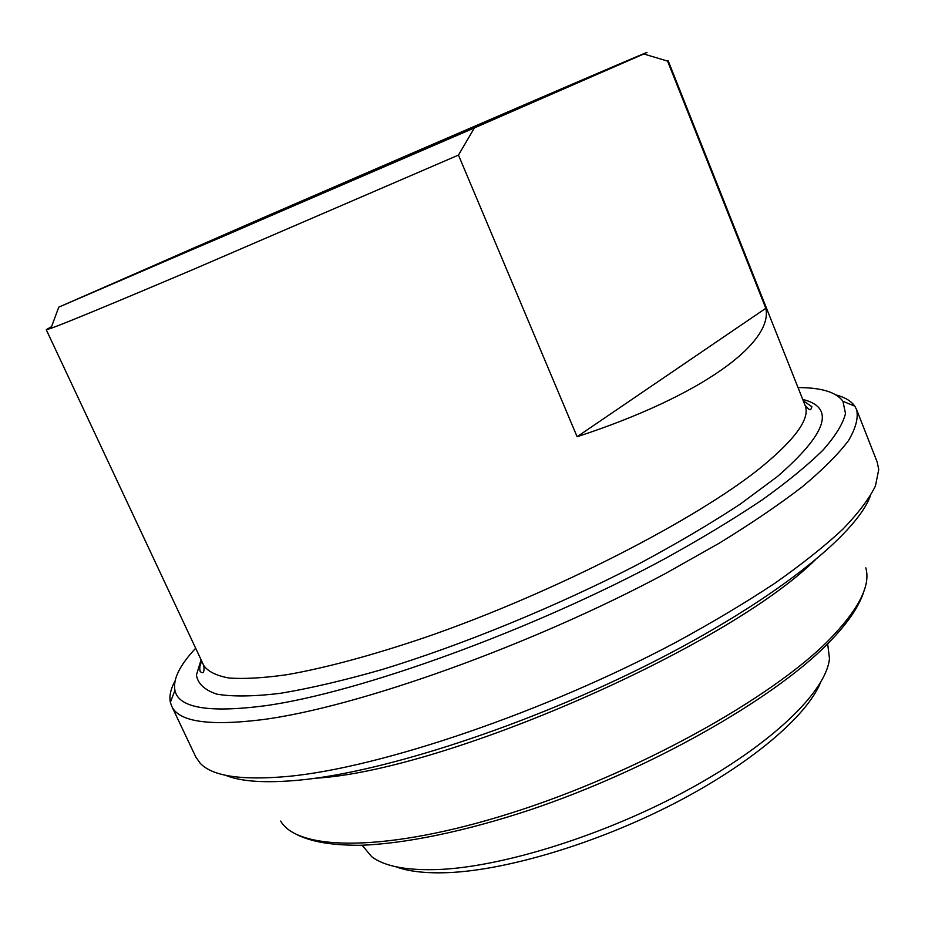 <?xml version="1.0" encoding="UTF-8"?>
<svg xmlns="http://www.w3.org/2000/svg" width="925" height="925" viewBox="0 0 925 925"><rect width="100%" height="100%" fill="white"/><g stroke="black" fill="none" stroke-linecap="round" stroke-linejoin="round"><path stroke-width="1.39" d="M643.777 53.974C677.69 38.584 439.514 141.19 260.85 218.705L58.772 307.146L50.933 328.352C66.218 322.825 113.116 303.423 191.625 270.146L458.465 155.088L474.421 127.916L643.777 53.974L667.572 61.096L765.808 308.291C773.439 342.007 703.925 395.287 577.107 436.727L458.465 155.088M577.107 436.727L765.808 308.291M667.572 61.096L668.116 60.611L666.798 60.83M51.546 326.664L46.25 329.705L50.933 328.352M474.421 127.916L58.772 307.146M798.032 387.587C821.296 387.563 836.269 392.131 842.952 401.288L845.496 413.544C843.045 423.638 835.633 435.733 823.262 449.828C807.953 464.986 787.603 481.671 762.212 499.87C734.092 518.752 701.902 538.211 665.676 558.272C534.026 629.705 359.386 692.837 264.862 705.787C208.472 713.048 178.49 707.903 174.917 690.374C172.813 679.239 179.727 665.191 195.672 648.252M174.998 681.008C170.639 689.079 169.102 696.178 170.362 702.318L171.645 706.041C178.433 721.708 208.622 726.252 262.226 719.673C357.038 707.417 531.262 645.477 665.688 573.396L719.199 543.218C751.528 523.353 779.289 504.483 802.495 486.631C822.834 469.611 838.119 454.325 848.364 440.786C855.764 428.368 858.516 417.984 856.608 409.625L854.769 406.144C851.162 401.022 844.93 397.288 836.073 394.94M856.608 409.625L877.178 462.038L878.75 469.507L875.432 485.995C869.199 498.714 858.342 513.121 842.848 529.204C824.672 546.132 802.01 564.146 774.884 583.247C745.377 602.742 712.47 622.398 676.152 642.181C544.987 712.088 380.811 767.6 288.623 776.353C241.645 780.631 212.149 776.225 200.135 763.171L195.765 756.916L171.645 706.041M225.33 775.208C240.882 781.66 265.567 783.302 299.422 780.122C383.621 772.178 527.423 725.547 650.31 663.445C773.358 601.319 856.157 534.743 870.275 496.112M827.667 643.812L829.482 658.531C826.453 690.697 773.947 742.671 690.42 788.528C606.997 834.373 503.859 866.852 438.635 869.512C406.78 870.668 384.453 866.378 371.653 856.654L362.161 845.253M395.634 866.702C408.515 871.512 426.009 873.489 448.105 872.633C506.865 870.252 596.718 843.403 673.782 803.709C750.88 763.992 806.565 716.366 820.394 682.893M193.787 247.969L110.133 284.75L230.822 233.1L591.607 76.405L193.787 247.969M668.116 60.611L805.062 405.289C810.497 418.007 796.055 438.508 761.749 466.79C698.005 518.809 553.982 592.913 426.124 637.094C372.521 655.339 324.791 668.116 286.738 674.73C263.232 678.048 243.934 679.135 228.845 677.99C216.253 675.666 207.894 671.504 203.766 665.491L46.25 329.705M201.095 659.803L196.424 675.042C197.788 683.656 204.587 690.015 216.797 694.143C232.279 696.779 253.346 696.525 279.986 693.38C309.702 688.466 343.811 680.488 382.337 669.469C462.199 645.037 555.786 606.707 636.539 565.14C675.528 544.293 710.076 523.955 740.185 504.16L777.486 476.491C827.147 433.154 835.564 407.474 802.738 399.45M865.812 567.857C870.922 585.606 858.527 609.772 828.627 640.331C770.849 698.768 636.331 773.416 511.849 812.832C387.193 852.457 297.734 851.162 280.68 821.065M315.39 778.226C444.647 770.883 727.108 647.269 815.364 559.741M174.917 690.374L170.362 702.318M842.952 401.288L854.769 406.144M297.237 834.847C311.436 841.438 328.479 845.103 359.166 845.323C403.497 844.005 463.841 831.853 530.476 809.745C648.749 769.947 771.357 700.398 826.383 645.095C840.605 630.885 851.012 617.784 857.591 605.794C862.794 595.827 862.586 595.076 864.528 589.352M805.062 405.289C810.843 411.879 810.601 410.122 811.896 406.722L803.258 400.756M201.685 661.074C198.875 668.659 200.367 665.387 199.708 668.151L200.135 671.457C203.327 674.244 204.541 672.267 203.766 665.491"/></g></svg>

